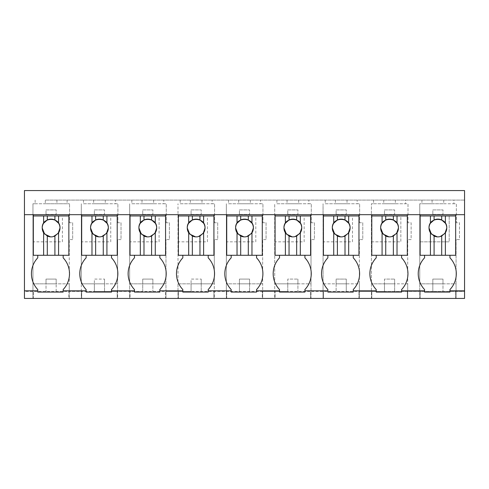 <?xml version="1.0" encoding="UTF-8"?>
<svg xmlns="http://www.w3.org/2000/svg" width="489" height="489" viewBox="0 0 489 489"><rect width="100%" height="100%" fill="white"/><g stroke="black" fill="none" stroke-linecap="round" stroke-linejoin="round"><path stroke-width="0.37" stroke-dasharray="2.44 1.83" d="M35.141 200.087L35.141 203.754L32.959 203.754L32.959 283.84L69.267 283.84L69.267 291.456L432.826 291.456L432.826 283.84L432.826 291.456L464.55 291.456L464.55 298.437L464.55 291.456L384.476 291.456L384.476 283.84L407.716 283.84L407.716 298.437L464.55 298.437L464.55 190.563L24.45 190.563L24.45 298.437L32.959 298.437L32.959 203.754L69.542 203.754L45.294 203.754L45.294 200.087L464.55 200.087L45.294 200.087M35.141 203.754L45.294 203.754M32.959 298.437L32.959 283.84L46.021 283.84L46.021 291.456L46.021 279.078L56.174 279.078L46.021 279.078L46.021 283.84L69.267 283.84L69.267 239.592L69.267 298.437L81.308 298.437L81.308 203.754L81.308 283.84L117.617 283.84L117.617 291.456L142.721 291.456L142.721 283.84L165.967 283.84L165.967 291.456L191.077 291.456L191.077 283.84L214.316 283.84L214.316 291.456L239.427 291.456L239.427 283.84L262.666 283.84L262.666 291.456L287.776 291.456L287.776 283.84L311.016 283.84L311.016 291.456L336.126 291.456L336.126 283.84L359.366 283.84L359.366 291.456L384.476 291.456L384.476 279.078L394.629 279.078L384.476 279.078L384.476 283.84L371.408 283.84L394.629 283.84L394.629 291.456L394.629 283.84L407.716 283.84L407.716 239.592L407.716 298.437L419.758 298.437L419.758 203.754L419.758 283.84L442.979 283.84L432.826 283.84L432.826 279.078L442.979 279.078L432.826 279.078L432.826 283.84L419.758 283.84L419.758 298.437L407.319 298.437L407.319 291.456L407.319 298.437L371.787 298.437L371.787 291.456L371.787 298.437L365.387 298.437L371.408 298.437L371.408 203.754L371.408 298.437L358.969 298.437L358.969 291.456L358.969 298.437L323.431 298.437L323.431 291.456L323.431 298.437L317.037 298.437L323.058 298.437L323.058 203.754L323.058 283.84L336.126 283.84L336.126 291.456L359.366 291.456L359.366 298.437L365.387 298.437L359.366 298.437L359.366 239.592L359.366 283.84L346.279 283.84L346.279 291.456L346.279 283.84L336.126 283.84L336.126 279.078L346.279 279.078L336.126 279.078L336.126 283.84L323.058 283.84L323.058 298.437L310.619 298.437L310.619 291.456L310.619 298.437L275.081 298.437L275.081 291.456L275.081 298.437L268.687 298.437L274.708 298.437L274.708 203.754L274.708 283.84L287.776 283.84L287.776 291.456L311.016 291.456L311.016 298.437L317.037 298.437L311.016 298.437L311.016 239.592L311.016 283.84L297.923 283.84L297.923 291.456L297.923 283.84L287.776 283.84L287.776 279.078L297.923 279.078L287.776 279.078L287.776 283.84L274.708 283.84L274.708 298.437L262.269 298.437L262.269 291.456L262.269 298.437L226.731 298.437L226.731 291.456L226.731 298.437L220.337 298.437L226.358 298.437L226.358 203.754L226.358 283.84L239.427 283.84L239.427 291.456L262.666 291.456L262.666 298.437L268.687 298.437L262.666 298.437L262.666 239.592L262.666 283.84L249.573 283.84L249.573 291.456L249.573 283.84L239.427 283.84L239.427 279.078L249.573 279.078L239.427 279.078L239.427 283.84L226.358 283.84L226.358 298.437L213.919 298.437L213.919 291.456L213.919 298.437L178.381 298.437L178.381 291.456L178.381 298.437L171.987 298.437L178.008 298.437L178.008 203.754L178.008 283.84L191.077 283.84L191.077 291.456L214.316 291.456L214.316 298.437L220.337 298.437L214.316 298.437L214.316 239.592L214.316 283.84L201.223 283.84L201.223 291.456L201.223 283.84L191.077 283.84L191.077 279.078L201.223 279.078L191.077 279.078L191.077 283.84L178.008 283.84L178.008 298.437L165.569 298.437L165.569 291.456L165.569 298.437L130.031 298.437L130.031 291.456L130.031 298.437L123.638 298.437L129.658 298.437L129.658 203.754L129.658 283.84L142.721 283.84L142.721 291.456L165.967 291.456L165.967 298.437L171.987 298.437L165.967 298.437L165.967 239.592L165.967 283.84L152.874 283.84L152.874 291.456L152.874 283.84L142.721 283.84L142.721 279.078L152.874 279.078L142.721 279.078L142.721 283.84L129.658 283.84L129.658 298.437L117.213 298.437L117.213 291.456L117.213 298.437L81.681 298.437L81.681 291.456L81.681 298.437L75.288 298.437L81.308 298.437L81.308 291.456L94.371 291.456L94.371 283.84L94.371 291.456L117.617 291.456L117.617 298.437L123.638 298.437L117.617 298.437L117.617 239.592L117.617 283.84L104.524 283.84L104.524 291.456L104.524 283.84L94.371 283.84L94.371 279.078L104.524 279.078L94.371 279.078L94.371 283.84L81.308 283.84L81.308 291.456L24.45 291.456L24.45 298.437L32.959 298.437M24.45 298.437L24.45 291.456L69.267 291.456L69.267 298.437L75.288 298.437L68.863 298.437L68.863 291.456L68.863 298.437L33.331 298.437L33.331 291.456L33.331 298.437L24.45 298.437M56.932 200.087L56.932 203.754M67.079 200.087L67.079 203.754M72.672 239.592L69.267 239.592L72.672 239.592L72.672 222.758L69.542 222.758L69.542 203.754L69.542 222.758L72.672 222.758L72.672 239.592M83.491 200.087L83.491 203.754L117.892 203.754L115.428 203.754L115.428 200.087M449.953 290.821L464.55 290.821M401.603 290.821L424.574 290.821M353.254 290.821L376.224 290.821M304.904 290.821L327.874 290.821M256.554 290.821L279.525 290.821M208.204 290.821L231.175 290.821M159.854 290.821L182.825 290.821M111.504 290.821L134.475 290.821M63.154 290.821L86.125 290.821M24.45 290.821L37.775 290.821M68.863 214.677L68.863 255.289L63.154 255.289L63.154 257.825A23.001 23.001 0 0 1 63.154 289.549L63.154 292.086L37.775 292.086L37.775 289.549A23.001 23.001 0 0 1 37.775 257.825L37.775 255.289L33.331 255.289L33.331 215.949L62.396 215.949L62.396 241.835L33.331 241.835L33.331 255.289L33.331 214.677L464.55 214.677M24.45 214.677L33.331 214.677M56.174 291.456L56.174 283.84L56.174 291.456M37.775 255.289L68.863 255.289L68.863 215.949L68.863 255.289L63.154 255.289M117.213 214.677L117.213 255.289L111.504 255.289L111.504 257.825A23.001 23.001 0 0 1 111.504 289.549L111.504 292.086L86.125 292.086L86.125 289.549A23.001 23.001 0 0 1 86.125 257.825L86.125 255.289L81.681 255.289L81.681 215.949L110.746 215.949L110.746 241.835L81.681 241.835L81.681 255.289L81.681 214.677M449.953 255.289L449.953 257.825A23.001 23.001 0 0 1 449.953 289.549L449.953 292.086L424.574 292.086L424.574 289.549A23.001 23.001 0 0 1 424.574 257.825L424.574 255.289L420.137 255.289L420.137 215.949L455.669 215.949L455.669 255.289L449.953 255.289L455.669 255.289L455.669 214.677M455.669 298.437L455.669 291.456L455.669 298.437M456.066 298.437L464.55 298.437L456.066 298.437L456.066 283.84L442.979 283.84L442.979 291.456L442.979 283.84L456.066 283.84L456.066 239.592L456.066 298.437M421.94 200.087L421.94 203.754L419.758 203.754L456.341 203.754L456.341 222.758L459.477 222.758L459.477 239.592L456.066 239.592L459.477 239.592L459.477 222.758L456.341 222.758L456.341 203.754L453.884 203.754L453.884 200.087M373.59 200.087L373.59 203.754L371.408 203.754L407.991 203.754L407.991 222.758L411.127 222.758L411.127 239.592L407.716 239.592L411.127 239.592L411.127 222.758L407.991 222.758L407.991 203.754L405.534 203.754L405.534 200.087M432.093 200.087L432.093 203.754L421.94 203.754M443.731 200.087L443.731 203.754L432.093 203.754M443.731 203.754L453.884 203.754M420.137 298.437L420.137 291.456L420.137 298.437M424.574 255.289L420.137 255.289L420.137 214.677M371.787 215.949L371.787 241.835L400.846 241.835L400.846 215.949L407.319 215.949L407.319 255.289L401.603 255.289L401.603 257.825A23.001 23.001 0 0 1 401.603 289.549L401.603 292.086L376.224 292.086L376.224 289.549A23.001 23.001 0 0 1 376.224 257.825L376.224 255.289L371.787 255.289L371.787 215.949L400.846 215.949L400.846 241.835L371.787 241.835L371.787 255.289L371.787 214.677M105.282 200.087L105.282 203.754L115.428 203.754M93.643 200.087L93.643 203.754L105.282 203.754M121.021 239.592L117.617 239.592L121.021 239.592L121.021 222.758L117.892 222.758L117.892 203.754L117.892 222.758L121.021 222.758L121.021 239.592M131.841 200.087L131.841 203.754L166.242 203.754L163.778 203.754L163.778 200.087M83.491 203.754L93.643 203.754M86.125 255.289L117.213 255.289L117.213 215.949L117.213 255.289L111.504 255.289M165.569 214.677L165.569 255.289L159.854 255.289L159.854 257.825A23.001 23.001 0 0 1 159.854 289.549L159.854 292.086L134.475 292.086L134.475 289.549A23.001 23.001 0 0 1 134.475 257.825L134.475 255.289L130.031 255.289L130.031 215.949L159.096 215.949L159.096 241.835L130.031 241.835L130.031 255.289L130.031 214.677M153.632 200.087L153.632 203.754L163.778 203.754M141.993 200.087L141.993 203.754L153.632 203.754M169.371 239.592L165.967 239.592L169.371 239.592L169.371 222.758L166.242 222.758L166.242 203.754L166.242 222.758L169.371 222.758L169.371 239.592M180.19 200.087L180.19 203.754L214.592 203.754L212.134 203.754L212.134 200.087M131.841 203.754L141.993 203.754M134.475 255.289L165.569 255.289L165.569 215.949L165.569 255.289L159.854 255.289M213.919 214.677L213.919 255.289L208.204 255.289L208.204 257.825A23.001 23.001 0 0 1 208.204 289.549L208.204 292.086L182.825 292.086L182.825 289.549A23.001 23.001 0 0 1 182.825 257.825L182.825 255.289L178.381 255.289L178.381 215.949L207.446 215.949L207.446 241.835L178.381 241.835L178.381 255.289L178.381 214.677M201.981 200.087L201.981 203.754L212.134 203.754M190.343 200.087L190.343 203.754L201.981 203.754M217.721 239.592L214.316 239.592L217.721 239.592L217.721 222.758L214.592 222.758L214.592 203.754L214.592 222.758L217.721 222.758L217.721 239.592M228.54 200.087L228.54 203.754L262.941 203.754L260.484 203.754L260.484 200.087M180.19 203.754L190.343 203.754M182.825 255.289L213.919 255.289L213.919 215.949L213.919 255.289L208.204 255.289M262.269 214.677L262.269 255.289L256.554 255.289L256.554 257.825A23.001 23.001 0 0 1 256.554 289.549L256.554 292.086L231.175 292.086L231.175 289.549A23.001 23.001 0 0 1 231.175 257.825L231.175 255.289L226.731 255.289L226.731 215.949L255.796 215.949L255.796 241.835L226.731 241.835L226.731 255.289L226.731 214.677M250.331 200.087L250.331 203.754L260.484 203.754M238.693 200.087L238.693 203.754L250.331 203.754M266.071 239.592L262.666 239.592L266.071 239.592L266.071 222.758L262.941 222.758L262.941 203.754L262.941 222.758L266.071 222.758L266.071 239.592M276.89 200.087L276.89 203.754L311.291 203.754L308.834 203.754L308.834 200.087M228.54 203.754L238.693 203.754M231.175 255.289L262.269 255.289L262.269 215.949L262.269 255.289L256.554 255.289M310.619 214.677L310.619 255.289L304.904 255.289L304.904 257.825A23.001 23.001 0 0 1 304.904 289.549L304.904 292.086L279.525 292.086L279.525 289.549A23.001 23.001 0 0 1 279.525 257.825L279.525 255.289L275.081 255.289L275.081 215.949L304.146 215.949L304.146 241.835L275.081 241.835L275.081 255.289L275.081 214.677M298.681 200.087L298.681 203.754L308.834 203.754M287.043 200.087L287.043 203.754L298.681 203.754M314.421 239.592L311.016 239.592L314.421 239.592L314.421 222.758L311.291 222.758L311.291 203.754L311.291 222.758L314.421 222.758L314.421 239.592M325.24 200.087L325.24 203.754L359.641 203.754L357.184 203.754L357.184 200.087M276.89 203.754L287.043 203.754M279.525 255.289L310.619 255.289L310.619 215.949L310.619 255.289L304.904 255.289M358.969 214.677L358.969 255.289L353.254 255.289L353.254 257.825A23.001 23.001 0 0 1 353.254 289.549L353.254 292.086L327.874 292.086L327.874 289.549A23.001 23.001 0 0 1 327.874 257.825L327.874 255.289L323.431 255.289L323.431 215.949L352.496 215.949L352.496 241.835L323.431 241.835L323.431 255.289L323.431 214.677M347.031 200.087L347.031 203.754L357.184 203.754M335.393 200.087L335.393 203.754L347.031 203.754M362.771 239.592L359.366 239.592L362.771 239.592L362.771 222.758L359.641 222.758L359.641 203.754L359.641 222.758L362.771 222.758L362.771 239.592M325.24 203.754L335.393 203.754M327.874 255.289L358.969 255.289L358.969 215.949L358.969 255.289L353.254 255.289M395.381 200.087L395.381 203.754L405.534 203.754M383.743 200.087L383.743 203.754L395.381 203.754M373.59 203.754L383.743 203.754M376.224 255.289L401.603 255.289M407.319 214.677L407.319 215.949M68.863 215.949L62.396 215.949L62.396 241.835L33.331 241.835L33.331 215.949M50.508 236.865L51.492 236.878M52.549 236.768L53.35 236.597M117.213 215.949L110.746 215.949L110.746 241.835L81.681 241.835L81.681 215.949M98.857 236.865L99.842 236.878M100.899 236.768L101.7 236.597M165.569 215.949L159.096 215.949L159.096 241.835L130.031 241.835L130.031 215.949M147.207 236.865L148.191 236.878M149.249 236.768L150.05 236.597M213.919 215.949L207.446 215.949L207.446 241.835L178.381 241.835L178.381 215.949M195.557 236.865L196.541 236.878M197.599 236.768L198.4 236.597M262.269 215.949L255.796 215.949L255.796 241.835L226.731 241.835L226.731 215.949M243.907 236.865L244.891 236.878M245.949 236.768L246.749 236.597M310.619 215.949L304.146 215.949L304.146 241.835L275.081 241.835L275.081 215.949M292.257 236.865L293.241 236.878M294.299 236.768L295.099 236.597M358.969 215.949L352.496 215.949L352.496 241.835L323.431 241.835L323.431 215.949M340.607 236.865L341.591 236.878M342.648 236.768L343.449 236.597M388.957 236.865L389.941 236.878M390.998 236.768L391.799 236.597M420.137 215.949L420.137 241.835L449.195 241.835L449.195 215.949L449.195 241.835L420.137 241.835L420.137 255.289L455.669 255.289L455.669 215.949M437.307 236.865L438.291 236.878M439.348 236.768L440.149 236.597M56.174 283.84L56.174 279.078L56.174 283.84L46.021 283.84L56.174 283.84M104.524 283.84L104.524 279.078L104.524 283.84L94.371 283.84L104.524 283.84M152.874 283.84L152.874 279.078L152.874 283.84L142.721 283.84L152.874 283.84M201.223 283.84L201.223 279.078L201.223 283.84L191.077 283.84L201.223 283.84M249.573 283.84L249.573 279.078L249.573 283.84L239.427 283.84L249.573 283.84M297.923 283.84L297.923 279.078L297.923 283.84L287.776 283.84L297.923 283.84M346.279 283.84L346.279 279.078L346.279 283.84L336.126 283.84L346.279 283.84M394.629 283.84L394.629 279.078L394.629 283.84L384.476 283.84L394.629 283.84M442.979 283.84L442.979 279.078L442.979 283.84L432.826 283.84L442.979 283.84M46.021 214.359L46.021 209.922L56.174 209.922L46.021 209.922L46.021 214.359L56.174 214.359L56.174 209.922L56.174 214.359L46.021 214.359M94.371 214.359L94.371 209.922L104.524 209.922L94.371 209.922L94.371 214.359L104.524 214.359L104.524 209.922L104.524 214.359L94.371 214.359M142.721 214.359L142.721 209.922L152.874 209.922L142.721 209.922L142.721 214.359L152.874 214.359L152.874 209.922L152.874 214.359L142.721 214.359M191.077 214.359L191.077 209.922L201.223 209.922L191.077 209.922L191.077 214.359L201.223 214.359L201.223 209.922L201.223 214.359L191.077 214.359M239.427 214.359L239.427 209.922L249.573 209.922L239.427 209.922L239.427 214.359L249.573 214.359L249.573 209.922L249.573 214.359L239.427 214.359M287.776 214.359L287.776 209.922L297.923 209.922L287.776 209.922L287.776 214.359L297.923 214.359L297.923 209.922L297.923 214.359L287.776 214.359M336.126 214.359L336.126 209.922L346.279 209.922L336.126 209.922L336.126 214.359L346.279 214.359L346.279 209.922L346.279 214.359L336.126 214.359M384.476 214.359L384.476 209.922L394.629 209.922L384.476 209.922L384.476 214.359L394.629 214.359L394.629 209.922L394.629 214.359L384.476 214.359M432.826 214.359L432.826 209.922L442.979 209.922L432.826 209.922L432.826 214.359L442.979 214.359L442.979 209.922L442.979 214.359L432.826 214.359"/><path stroke-width="0.73" d="M24.45 290.821L24.45 214.677L464.55 214.677L464.55 298.437L24.45 298.437L24.45 290.821L37.775 290.821L37.775 289.549A23.001 23.001 0 0 1 37.775 257.825L37.775 255.289M24.45 214.677L24.45 190.563L464.55 190.563L464.55 214.677M37.775 290.821L37.775 292.086L63.154 292.086L63.154 290.821L86.125 290.821L86.125 292.086L111.504 292.086L111.504 290.821L134.475 290.821L134.475 292.086L159.854 292.086L159.854 290.821L182.825 290.821L182.825 292.086L208.204 292.086L208.204 290.821L231.175 290.821L231.175 292.086L256.554 292.086L256.554 290.821L279.525 290.821L279.525 292.086L304.904 292.086L304.904 290.821L327.874 290.821L327.874 292.086L353.254 292.086L353.254 290.821L376.224 290.821L376.224 292.086L401.603 292.086L401.603 290.821L424.574 290.821L424.574 292.086L449.953 292.086L449.953 290.821L464.55 290.821M33.331 215.949L43.631 215.949L43.631 223.198A8.881 8.881 0 0 0 43.631 232.807L43.631 255.289L33.331 255.289L33.331 214.677M63.154 290.821L63.154 289.549A23.001 23.001 0 0 0 63.154 257.825L63.154 255.289M68.863 214.677L68.863 255.289L43.631 255.289M86.125 290.821L86.125 289.549A23.001 23.001 0 0 1 86.125 257.825L86.125 255.289M81.681 215.949L91.981 215.949L91.981 223.198A8.881 8.881 0 0 0 91.981 232.807L91.981 255.289L81.681 255.289L81.681 214.677M455.669 214.677L455.669 255.289L420.137 255.289L420.137 214.677M449.953 255.289L449.953 257.825A23.001 23.001 0 0 1 449.953 289.549L449.953 290.821M424.574 290.821L424.574 289.549A23.001 23.001 0 0 1 424.574 257.825L424.574 255.289M407.319 214.677L407.319 255.289L371.787 255.289L371.787 214.677M401.603 255.289L401.603 257.825A23.001 23.001 0 0 1 401.603 289.549L401.603 290.821M111.504 290.821L111.504 289.549A23.001 23.001 0 0 0 111.504 257.825L111.504 255.289M117.213 214.677L117.213 255.289L91.981 255.289M134.475 290.821L134.475 289.549A23.001 23.001 0 0 1 134.475 257.825L134.475 255.289M130.031 215.949L140.331 215.949L140.331 223.198A8.881 8.881 0 0 0 140.331 232.807L140.331 255.289L130.031 255.289L130.031 214.677M159.854 290.821L159.854 289.549A23.001 23.001 0 0 0 159.854 257.825L159.854 255.289M165.569 214.677L165.569 255.289L140.331 255.289M182.825 290.821L182.825 289.549A23.001 23.001 0 0 1 182.825 257.825L182.825 255.289M178.381 215.949L188.681 215.949L188.681 223.198A8.881 8.881 0 0 0 188.681 232.807L188.681 255.289L178.381 255.289L178.381 214.677M208.204 290.821L208.204 289.549A23.001 23.001 0 0 0 208.204 257.825L208.204 255.289M213.919 214.677L213.919 255.289L188.681 255.289M231.175 290.821L231.175 289.549A23.001 23.001 0 0 1 231.175 257.825L231.175 255.289M226.731 215.949L237.031 215.949L237.031 223.198A8.881 8.881 0 0 0 237.031 232.807L237.031 255.289L226.731 255.289L226.731 214.677M256.554 290.821L256.554 289.549A23.001 23.001 0 0 0 256.554 257.825L256.554 255.289M262.269 214.677L262.269 255.289L237.031 255.289M279.525 290.821L279.525 289.549A23.001 23.001 0 0 1 279.525 257.825L279.525 255.289M275.081 215.949L285.38 215.949L285.38 223.198A8.881 8.881 0 0 0 285.38 232.807L285.38 255.289L275.081 255.289L275.081 214.677M304.904 290.821L304.904 289.549A23.001 23.001 0 0 0 304.904 257.825L304.904 255.289M310.619 214.677L310.619 255.289L285.38 255.289M327.874 290.821L327.874 289.549A23.001 23.001 0 0 1 327.874 257.825L327.874 255.289M323.431 215.949L333.73 215.949L333.73 223.198A8.881 8.881 0 0 0 333.73 232.807L333.73 255.289L323.431 255.289L323.431 214.677M353.254 290.821L353.254 289.549A23.001 23.001 0 0 0 353.254 257.825L353.254 255.289M358.969 214.677L358.969 255.289L333.73 255.289M376.224 290.821L376.224 289.549A23.001 23.001 0 0 1 376.224 257.825L376.224 255.289M43.631 215.949L54.909 215.949L54.909 219.977A8.881 8.881 0 0 0 47.292 219.977L43.631 223.198M68.863 215.949L54.909 215.949M58.57 215.949L58.57 223.198L54.909 219.977M58.57 255.289L58.57 232.807A8.881 8.881 0 0 0 58.57 223.198M58.57 232.807L54.909 236.028L54.909 255.289M43.631 232.807L47.292 236.028C49.823 237.171 52.36 237.171 54.909 236.028M47.292 236.028L47.292 255.289M53.35 236.597L58.13 233.43L59.982 228.002C60.526 216.541 41.675 216.541 42.219 228.002L44.615 234.072L50.508 236.865M51.492 236.878L52.549 236.768M47.292 215.949L47.292 219.977M91.981 215.949L103.258 215.949L103.258 219.977A8.881 8.881 0 0 0 95.642 219.977L91.981 223.198M117.213 215.949L103.258 215.949M106.92 215.949L106.92 223.198L103.258 219.977M106.92 255.289L106.92 232.807A8.881 8.881 0 0 0 106.92 223.198M106.92 232.807L103.258 236.028L103.258 255.289M91.981 232.807L95.642 236.028C98.173 237.171 100.71 237.171 103.258 236.028M95.642 236.028L95.642 255.289M101.7 236.597L106.48 233.43L108.332 228.002C108.876 216.541 90.025 216.541 90.569 228.002L92.965 234.072L98.857 236.865M99.842 236.878L100.899 236.768M95.642 215.949L95.642 219.977M140.331 215.949L151.608 215.949L151.608 219.977A8.881 8.881 0 0 0 143.992 219.977L140.331 223.198M165.569 215.949L151.608 215.949M155.27 215.949L155.27 223.198L151.608 219.977M155.27 255.289L155.27 232.807A8.881 8.881 0 0 0 155.27 223.198M155.27 232.807L151.608 236.028L151.608 255.289M140.331 232.807L143.992 236.028C146.523 237.171 149.059 237.171 151.608 236.028M143.992 236.028L143.992 255.289M150.05 236.597L154.83 233.43L156.682 228.002C157.226 216.541 138.375 216.541 138.919 228.002L141.315 234.072L147.207 236.865M148.191 236.878L149.249 236.768M143.992 215.949L143.992 219.977M188.681 215.949L199.958 215.949L199.958 219.977A8.881 8.881 0 0 0 192.342 219.977L188.681 223.198M213.919 215.949L199.958 215.949M203.62 215.949L203.62 223.198L199.958 219.977M203.62 255.289L203.62 232.807A8.881 8.881 0 0 0 203.62 223.198M203.62 232.807L199.958 236.028L199.958 255.289M188.681 232.807L192.342 236.028C194.873 237.171 197.409 237.171 199.958 236.028M192.342 236.028L192.342 255.289M198.4 236.597L203.179 233.43L205.032 228.002C205.576 216.541 186.725 216.541 187.269 228.002L189.665 234.072L195.557 236.865M196.541 236.878L197.599 236.768M192.342 215.949L192.342 219.977M237.031 215.949L248.308 215.949L248.308 219.977A8.881 8.881 0 0 0 240.692 219.977L237.031 223.198M262.269 215.949L248.308 215.949M251.969 215.949L251.969 223.198L248.308 219.977M251.969 255.289L251.969 232.807A8.881 8.881 0 0 0 251.969 223.198M251.969 232.807L248.308 236.028L248.308 255.289M237.031 232.807L240.692 236.028C243.222 237.171 245.759 237.171 248.308 236.028M240.692 236.028L240.692 255.289M246.749 236.597L251.529 233.43L253.381 228.002C253.925 216.541 235.075 216.541 235.619 228.002L238.015 234.072L243.907 236.865M244.891 236.878L245.949 236.768M240.692 215.949L240.692 219.977M285.38 215.949L296.658 215.949L296.658 219.977A8.881 8.881 0 0 0 289.042 219.977L285.38 223.198M310.619 215.949L296.658 215.949M300.319 215.949L300.319 223.198L296.658 219.977M300.319 255.289L300.319 232.807A8.881 8.881 0 0 0 300.319 223.198M300.319 232.807L296.658 236.028L296.658 255.289M285.38 232.807L289.042 236.028C291.572 237.171 294.109 237.171 296.658 236.028M289.042 236.028L289.042 255.289M295.099 236.597L299.879 233.43L301.731 228.002C302.275 216.541 283.424 216.541 283.968 228.002L286.365 234.072L292.257 236.865M293.241 236.878L294.299 236.768M289.042 215.949L289.042 219.977M333.73 215.949L345.008 215.949L345.008 219.977A8.881 8.881 0 0 0 337.392 219.977L333.73 223.198M358.969 215.949L345.008 215.949M348.669 215.949L348.669 223.198L345.008 219.977M348.669 255.289L348.669 232.807A8.881 8.881 0 0 0 348.669 223.198M348.669 232.807L345.008 236.028L345.008 255.289M333.73 232.807L337.392 236.028C339.922 237.171 342.459 237.171 345.008 236.028M337.392 236.028L337.392 255.289M343.449 236.597L348.229 233.43L350.081 228.002C350.625 216.541 331.774 216.541 332.318 228.002L334.714 234.072L340.607 236.865M341.591 236.878L342.648 236.768M337.392 215.949L337.392 219.977M371.787 215.949L382.08 215.949L382.08 223.198A8.881 8.881 0 0 0 382.08 232.807L382.08 255.289M382.08 215.949L393.358 215.949L393.358 219.977A8.881 8.881 0 0 0 385.742 219.977L382.08 223.198M407.319 215.949L393.358 215.949M397.019 215.949L397.019 223.198L393.358 219.977M397.019 255.289L397.019 232.807A8.881 8.881 0 0 0 397.019 223.198M397.019 232.807L393.358 236.028L393.358 255.289M382.08 232.807L385.742 236.028C388.272 237.171 390.809 237.171 393.358 236.028M385.742 236.028L385.742 255.289M391.799 236.597L396.579 233.43L398.431 228.002C398.975 216.541 380.124 216.541 380.668 228.002L383.064 234.072L388.957 236.865M389.941 236.878L390.998 236.768M385.742 215.949L385.742 219.977M420.137 215.949L430.43 215.949L430.43 223.198A8.881 8.881 0 0 0 430.43 232.807L430.43 255.289M430.43 215.949L441.708 215.949L441.708 219.977A8.881 8.881 0 0 0 434.091 219.977L430.43 223.198M455.669 215.949L441.708 215.949M445.369 215.949L445.369 223.198L441.708 219.977M445.369 255.289L445.369 232.807A8.881 8.881 0 0 0 445.369 223.198M445.369 232.807L441.708 236.028L441.708 255.289M430.43 232.807L434.091 236.028C436.622 237.171 439.159 237.171 441.708 236.028M434.091 236.028L434.091 255.289M440.149 236.597L444.929 233.43L446.781 228.002C447.325 216.541 428.474 216.541 429.018 228.002L431.414 234.072L437.307 236.865M438.291 236.878L439.348 236.768M434.091 215.949L434.091 219.977"/></g></svg>
